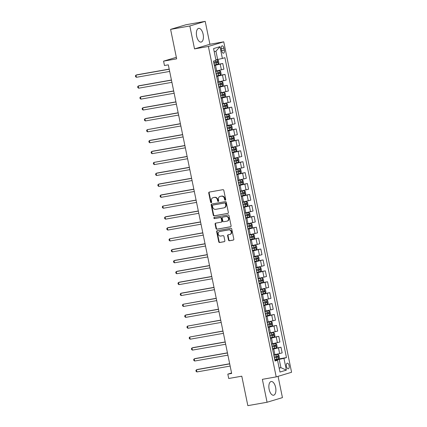 <?xml version="1.0" encoding="UTF-8"?>
<svg xmlns="http://www.w3.org/2000/svg" width="427" height="427" viewBox="0 0 427 427"><rect width="100%" height="100%" fill="white"/><g stroke="black" fill="none" stroke-linecap="round" stroke-linejoin="round"><path stroke-width="0.64" d="M225.296 200.199A0.614 0.534 -106.8 0 0 225.702 199.505L223.828 190.399A0.875 0.763 -106.8 0 0 222.899 189.679L209.31 192.075A0.875 0.763 -106.8 0 0 208.734 193.068L210.602 202.174A0.614 0.534 -106.8 0 0 211.659 201.987L211.418 200.807A2.802 2.45 -106.8 0 1 213.025 197.696A2.802 2.45 -106.8 0 1 213.27 197.637L214.402 197.439A2.802 2.45 -106.8 0 1 217.38 199.756L217.621 200.936A0.614 0.534 -106.8 0 0 218.677 200.749L218.437 199.569A2.802 2.45 -106.8 0 1 220.044 196.457A2.802 2.45 -106.8 0 1 220.289 196.399L221.421 196.201A2.802 2.45 -106.8 0 1 224.399 198.518L224.645 199.692A0.614 0.534 -106.8 0 0 225.296 200.199M275.618 387.396A6.96 3.368 80 0 0 271.166 381.519A6.96 3.368 80 0 0 269.138 389.349A6.96 3.368 80 0 0 273.59 395.226A6.96 3.368 80 0 0 275.618 387.396M203.129 34.256A6.96 3.368 80 0 0 198.678 28.379A6.96 3.368 80 0 0 196.65 36.21A6.96 3.368 80 0 0 201.101 42.086A6.96 3.368 80 0 0 203.129 34.256M289.106 365.592A2.856 1.382 80 0 0 287.28 363.18A2.856 1.382 80 0 0 286.448 366.393A2.856 1.382 80 0 0 288.273 368.805A2.856 1.382 80 0 0 289.106 365.592M228.509 240.059A0.875 0.763 -106.8 0 0 229.438 240.78L233.249 240.107A0.875 0.763 -106.8 0 0 233.831 239.12L231.754 229.005A0.875 0.763 -106.8 0 0 230.826 228.285L217.236 230.681A0.875 0.763 -106.8 0 0 216.654 231.674L218.731 241.783A0.875 0.763 -106.8 0 0 219.665 242.509L224.266 241.693A0.875 0.763 -106.8 0 0 224.848 240.705L223.956 236.377A0.875 0.763 -106.8 0 0 223.027 235.656L220.743 236.056A2.343 2.05 -106.8 0 1 218.282 234.236A2.343 2.05 -106.8 0 1 219.595 231.519A2.343 2.05 -106.8 0 1 219.804 231.471L228.749 229.891A2.343 2.05 -106.8 0 1 231.21 231.712A2.343 2.05 -106.8 0 1 229.897 234.428A2.343 2.05 -106.8 0 1 229.689 234.476L228.199 234.738A0.875 0.763 -106.8 0 0 227.618 235.731L228.509 240.059L228.925 239.931A0.875 0.763 -106.8 0 0 229.854 240.657L233.494 240.011M189.828 25.978L194.531 48.897L209.908 44.269L205.2 21.35L189.828 25.978L170.603 29.378L176.65 58.841L163.573 61.146L164.47 65.512L168.318 64.835L231.664 373.449L227.821 374.127L228.717 378.493L241.789 376.187L247.836 405.65L267.067 402.255L282.439 397.622L278.068 376.331M194.531 48.897L208.376 46.452L276.205 376.892L262.359 379.336L267.067 402.255M227.783 213.457A0.875 0.763 -106.8 0 0 228.36 212.47L226.283 202.355A0.875 0.763 -106.8 0 0 225.355 201.635L211.765 204.031A0.875 0.763 -106.8 0 0 211.184 205.024L213.26 215.133A0.875 0.763 -106.8 0 0 214.194 215.859L227.933 213.415M229.021 215.683L231.092 225.792A0.875 0.763 -106.8 0 1 230.516 226.785L216.927 229.182A0.875 0.763 -106.8 0 1 215.998 228.461L215.107 224.132A0.875 0.763 -106.8 0 1 215.688 223.14L221.197 222.168A0.875 0.763 -106.8 0 0 221.778 221.181L221.186 218.309A0.875 0.763 -106.8 0 0 220.257 217.583L214.519 218.597A0.614 0.534 -106.8 0 1 214.274 217.396L228.087 214.957A0.875 0.763 -106.8 0 1 229.021 215.683M170.603 29.378L185.975 24.745L205.2 21.35M221.33 48.945L221.725 50.866A2.765 1.34 80 0 0 223.492 53.204A2.765 1.34 80 0 0 224.303 50.092L223.908 48.171A2.765 1.34 80 0 0 222.136 45.833A2.765 1.34 80 0 0 221.33 48.945M208.376 46.452L223.748 41.825L291.582 372.264L276.205 376.892M219.98 46.666L222.398 58.451L217.658 59.497L215.955 51.203L219.98 46.666L213.58 48.593L215.998 60.378L213.484 61.136L275.041 361.023L277.555 360.265L274.94 360.516M274.758 359.646L286.469 357.58L224.912 57.693L222.398 58.451M286.469 357.58L283.955 358.338L286.373 370.124L279.979 372.05L277.555 360.265M209.908 44.269L223.748 41.825M231.573 373.001L227.821 374.127M176.335 57.309L163.573 61.146M215.955 51.203L214.221 51.726M217.658 59.497L215.881 59.812M279.141 367.989L280.918 367.674L279.215 359.379L274.865 360.148M272.522 348.736L280.998 347.236L282.167 352.91L273.787 354.912M280.998 347.236L272.623 349.238M270.28 337.821L278.762 336.327L279.925 342L271.551 343.997M278.762 336.327L270.382 338.323M268.039 326.911L276.52 325.411L277.683 331.085L269.309 333.087M276.52 325.411L268.145 327.413M265.802 315.996L274.278 314.496L275.447 320.175L267.067 322.171M274.278 314.496L265.904 316.498M263.56 305.081L272.042 303.586L273.205 309.26L264.831 311.262M272.042 303.586L263.662 305.583M261.319 294.171L269.8 292.671L270.964 298.345L262.589 300.346M269.8 292.671L261.425 294.673M259.082 283.256L267.558 281.761L268.722 287.435L260.347 289.437M267.558 281.761L259.184 283.758M256.84 272.346L265.322 270.846L266.485 276.52L258.105 278.521M265.322 270.846L256.942 272.848M254.599 261.431L263.08 259.936L264.244 265.61L255.869 267.606M263.08 259.936L254.705 261.932M252.362 250.521L260.838 249.021L262.002 254.695L253.627 256.696M260.838 249.021L252.464 251.023M250.121 239.606L258.597 238.111L259.765 243.785L251.386 245.781M258.597 238.111L250.222 240.107M247.879 228.691L256.36 227.196L257.524 232.87L249.149 234.871M256.36 227.196L247.98 229.198M245.637 217.781L254.118 216.281L255.282 221.96L246.907 223.956M254.118 216.281L245.744 218.282M243.401 206.865L251.877 205.371L253.046 211.045L244.666 213.046M251.877 205.371L243.502 207.367M241.159 195.956L249.64 194.456L250.804 200.13L242.429 202.131M249.64 194.456L241.26 196.457M238.917 185.04L247.398 183.546L248.562 189.22L240.187 191.216M247.398 183.546L239.024 185.542M236.681 174.131L245.157 172.631L246.326 178.305L237.946 180.306M245.157 172.631L236.782 174.632M234.439 163.215L242.92 161.721L244.084 167.395L235.709 169.391M242.92 161.721L234.54 163.717M232.197 152.306L240.679 150.806L241.842 156.479L233.468 158.481M240.679 150.806L232.304 152.807M229.961 141.39L238.437 139.891L239.606 145.57L231.226 147.566M238.437 139.891L230.062 141.892M227.719 130.475L236.2 128.981L237.364 134.654L228.989 136.656M236.2 128.981L227.821 130.982M225.477 119.565L233.959 118.065L235.122 123.745L226.748 125.741M233.959 118.065L225.584 120.067M223.241 108.65L231.717 107.156L232.88 112.829L224.506 114.831M231.717 107.156L223.342 109.152M220.999 97.74L229.48 96.24L230.644 101.914L222.264 103.916M229.48 96.24L221.101 98.242M218.757 86.825L227.239 85.331L228.402 91.004L220.028 93.001M227.239 85.331L218.864 87.327M216.521 75.915L224.997 74.415L226.161 80.089L217.786 82.091M224.997 74.415L216.622 76.417M214.279 65L222.755 63.506L223.924 69.179L215.544 71.176M222.755 63.506L214.381 65.502M279.183 368.197L280.918 367.674L286.373 370.124M279.215 359.379L283.955 358.338M225.541 200.076A0.614 0.534 -106.8 0 1 225.056 199.569L224.815 198.39A2.802 2.45 -106.8 0 0 221.837 196.073L221.421 196.201M220.044 196.457L220.46 196.335A2.802 2.45 -106.8 0 1 220.706 196.276L221.837 196.073M213.025 197.696L213.441 197.573A2.802 2.45 -106.8 0 1 213.687 197.514L214.818 197.317A2.802 2.45 -106.8 0 1 217.797 199.628L218.037 200.807A0.614 0.534 -106.8 0 0 218.517 201.314M209.481 192.049A0.875 0.763 -106.8 0 0 209.15 192.945L211.018 202.046A0.614 0.534 -106.8 0 0 211.498 202.553M211.936 203.999A0.875 0.763 -106.8 0 0 211.6 204.896L213.676 215.011A0.875 0.763 -106.8 0 0 214.61 215.731L228.023 213.361M225.419 203.487A0.614 0.534 -106.8 0 0 224.767 202.98L212.843 205.083A0.614 0.534 -106.8 0 0 212.438 205.777L212.689 207.02A2.802 2.45 -106.8 0 0 215.672 209.337L223.823 207.896A2.802 2.45 -106.8 0 0 224.068 207.837A2.802 2.45 -106.8 0 0 225.675 204.725L225.419 203.487L225.835 203.359A0.614 0.534 -106.8 0 0 225.184 202.852L224.767 202.98M213.153 204.992A0.614 0.534 -106.8 0 1 213.254 204.96L225.184 202.852M224.068 207.837L224.485 207.714A2.802 2.45 -106.8 0 0 226.091 204.602L225.675 204.725M225.835 203.359L226.091 204.602M230.761 226.689L216.927 229.182M215.859 223.113A0.875 0.763 -106.8 0 0 215.523 224.004L216.414 228.333A0.875 0.763 -106.8 0 0 217.343 229.059M221.351 222.125L221.613 222.045A0.875 0.763 -106.8 0 0 222.195 221.053L221.602 218.181A0.875 0.763 -106.8 0 0 220.674 217.46L214.519 218.597M214.487 217.359A0.614 0.534 -106.8 0 0 214.936 218.469M226.918 221.159A2.343 2.05 -106.8 0 0 227.121 221.111A2.343 2.05 -106.8 0 0 228.44 218.394A2.343 2.05 -106.8 0 0 225.974 216.574L222.825 217.129A0.875 0.763 -106.8 0 0 222.243 218.122L222.835 220.994A0.875 0.763 -106.8 0 0 223.764 221.714L226.918 221.159M227.121 221.111L227.538 220.983A2.343 2.05 -106.8 0 0 228.856 218.266A2.343 2.05 -106.8 0 0 226.39 216.446L225.974 216.574M223.086 217.049A0.875 0.763 -106.8 0 1 223.241 217.007L226.39 216.446M228.37 234.711A0.875 0.763 -106.8 0 0 228.034 235.608L228.925 239.931M229.897 234.428L230.308 234.306A2.343 2.05 -106.8 0 0 231.626 231.583A2.343 2.05 -106.8 0 0 229.166 229.769L228.749 229.891M219.595 231.519L220.012 231.397A2.343 2.05 -106.8 0 1 220.22 231.349L229.166 229.769M217.407 230.655A0.875 0.763 -106.8 0 0 217.071 231.546L219.147 241.661A0.875 0.763 -106.8 0 0 220.076 242.381L224.511 241.602M214.274 64.968L218.24 64.082L218.891 62.961L218.352 60.34L217.343 59.721L215.934 60.063M217.343 59.721L215.923 60.004M169.193 69.115L137.014 74.8L135.973 75.115L136.421 77.298L169.668 71.426M213.932 63.308L217.492 62.534L217.279 61.488L213.713 62.262M216.169 61.685L216.388 62.732L213.922 63.249M169.22 69.243L135.973 75.115L135.418 75.851L135.599 76.721L136.421 77.298M216.51 75.878L220.481 74.997L221.133 73.876L220.594 71.256L219.585 70.631L215.614 71.517M219.585 70.631L215.603 71.458M171.435 80.03L139.25 85.715L138.215 86.024L138.663 88.208L171.91 82.336M216.169 74.223L219.734 73.449L219.515 72.403L215.955 73.172M218.41 72.595L218.624 73.647L216.158 74.165M171.462 80.153L138.215 86.024L137.659 86.761L137.841 87.636L138.663 88.208M218.752 86.793L222.718 85.912L223.369 84.786L222.835 82.165L221.821 81.546L217.855 82.427M221.821 81.546L217.845 82.368M173.677 90.94L141.492 96.625L140.456 96.94L140.899 99.123L174.147 93.251M218.41 85.133L221.971 84.365L221.757 83.313L218.197 84.087M220.652 83.511L220.866 84.557L218.4 85.08M173.698 91.068L140.456 96.94L139.901 97.676L140.077 98.552L140.899 99.123M220.994 97.708L224.96 96.822L225.611 95.701L225.072 93.081L224.063 92.456L220.097 93.342M224.063 92.456L220.086 93.283M175.913 101.856L143.734 107.54L142.693 107.85L143.141 110.033L176.388 104.161M220.652 96.048L224.212 95.274L223.999 94.228L220.439 94.997M222.889 94.42L223.107 95.472L220.642 95.99M175.94 101.978L142.693 107.85L142.138 108.591L142.319 109.461L143.141 110.033M223.23 108.618L227.201 107.737L227.853 106.611L227.313 103.996L226.305 103.371L222.334 104.252M226.305 103.371L222.323 104.199M178.155 112.771L145.975 118.45L144.934 118.765L145.383 120.948L178.63 115.076M222.894 106.958L226.454 106.19L226.235 105.138L222.675 105.912M225.13 105.336L225.344 106.382L222.878 106.905M178.182 112.893L144.934 118.765L144.379 119.501L144.561 120.377L145.383 120.948M225.472 119.533L229.438 118.647L230.094 117.526L229.555 114.906L228.541 114.281L224.575 115.167M228.541 114.281L224.565 115.109M180.397 123.681L147.176 129.675L147.625 131.858L180.867 125.986M225.13 117.873L228.691 117.099L228.477 116.053L224.917 116.827M227.372 116.251L227.586 117.297L225.12 117.815M180.418 123.809L147.176 129.675L146.621 130.416L146.797 131.286L147.625 131.858M227.714 130.443L231.68 129.562L232.331 128.436L231.792 125.821L230.783 125.196L226.817 126.077M230.783 125.196L226.806 126.024M182.633 134.596L150.453 140.275L149.413 140.59L149.861 142.773L183.108 136.902M227.372 128.783L230.932 128.015L230.719 126.963L227.159 127.737M229.609 127.161L229.827 128.207L227.361 128.73M182.66 134.718L149.413 140.59L148.863 141.326L149.039 142.202L149.861 142.773M229.95 141.358L233.921 140.472L234.572 139.351L234.033 136.731L233.051 136.122L229.053 136.992M233.025 136.112L229.043 136.934M184.875 145.506L152.695 151.19L151.654 151.505L152.103 153.688L185.35 147.817M229.614 139.698L233.174 138.924L232.955 137.878L229.395 138.652M231.85 138.076L232.064 139.122L229.598 139.64M184.902 145.634L151.654 151.505L151.099 152.242L151.281 153.112L152.103 153.688M232.192 152.268L236.158 151.388L236.814 150.261L236.275 147.646L235.266 147.021L231.295 147.902M235.266 147.021L231.285 147.849M187.117 156.421L153.896 162.415L154.344 164.598L187.586 158.727M231.85 150.614L235.41 149.84L235.197 148.793L231.637 149.562M234.092 148.986L234.306 150.032L231.84 150.555M187.143 156.544L153.896 162.415L153.341 163.151L153.517 164.027L154.344 164.598M234.434 163.183L238.399 162.297L239.051 161.176L238.517 158.556L237.503 157.937L233.537 158.817M237.503 157.937L233.526 158.759M189.353 167.331L157.173 173.015L156.133 173.33L156.581 175.513L189.828 169.642M234.092 161.523L237.652 160.749L237.439 159.703L233.879 160.477M236.334 159.901L236.547 160.947L234.081 161.465M189.38 167.459L156.133 173.33L155.583 174.067L155.759 174.937L156.581 175.513M236.67 174.093L240.641 173.213L241.292 172.092L240.753 169.471L239.744 168.846L235.779 169.732M239.744 168.846L235.763 169.674M191.595 178.246L159.415 183.93L158.374 184.24L158.823 186.423L192.07 180.552M236.334 172.439L239.894 171.665L239.68 170.619L236.115 171.387M238.57 170.811L238.784 171.862L236.318 172.38M191.622 178.369L158.374 184.24L157.819 184.976L158.001 185.852L158.823 186.423M238.912 185.008L242.878 184.128L243.534 183.002L242.995 180.381L241.986 179.762L238.015 180.642M241.986 179.762L238.004 180.584M193.837 189.156L161.652 194.84L160.616 195.155L161.064 197.338L194.312 191.467M238.57 183.348L242.136 182.58L241.917 181.528L238.357 182.302M240.812 181.726L241.025 182.772L238.56 183.295M193.863 189.284L160.616 195.155L160.061 195.892L160.242 196.767L161.064 197.338M241.154 195.924L245.119 195.038L245.771 193.917L245.237 191.296L244.223 190.672L240.257 191.558M244.223 190.672L240.246 191.499M196.078 200.071L162.852 206.065L163.301 208.248L196.548 202.377M240.812 194.264L244.372 193.49L244.159 192.444L240.598 193.212M243.054 192.636L243.267 193.687L240.801 194.205M196.1 200.194L162.852 206.065L162.303 206.807L162.479 207.677L163.301 208.248M243.39 206.833L247.361 205.953L248.012 204.827L247.473 202.211L246.464 201.587L242.499 202.467M246.464 201.587L242.483 202.414M198.315 210.986L166.135 216.665L165.094 216.98L165.543 219.163L198.79 213.292M243.054 205.173L246.614 204.405L246.4 203.353L242.835 204.127M245.29 203.551L245.509 204.597L243.043 205.12M198.341 211.109L165.094 216.98L164.539 217.717L164.721 218.592L165.543 219.163M245.632 217.749L249.603 216.863L250.254 215.742L249.715 213.121L248.706 212.497L244.735 213.383M248.706 212.497L244.724 213.324M200.557 221.896L168.371 227.58L167.336 227.895L167.784 230.073L201.032 224.202M245.29 216.089L248.856 215.315L248.637 214.269L245.077 215.043M247.532 214.466L247.745 215.512L245.279 216.03M200.583 222.024L167.336 227.895L166.781 228.632L166.962 229.502L167.784 230.073M247.873 228.658L251.839 227.778L252.49 226.652L251.957 224.036L250.943 223.412L246.977 224.292M250.943 223.412L246.966 224.239M202.798 232.811L169.572 238.805L170.021 240.988L203.268 235.117M247.532 226.999L251.092 226.23L250.879 225.178L247.318 225.952M249.774 225.376L249.987 226.422L247.521 226.945M202.82 232.934L169.572 238.805L169.023 239.542L169.199 240.417L170.021 240.988M250.115 239.574L254.081 238.688L254.732 237.567L254.193 234.946L253.211 234.338L249.219 235.208M253.184 234.327L249.203 235.149M205.035 243.721L172.855 249.405L171.814 249.72L172.262 251.903L205.51 246.032M249.774 237.914L253.334 237.14L253.12 236.094L249.555 236.868M252.01 236.291L252.229 237.337L249.763 237.855M205.061 243.849L171.814 249.72L171.259 250.457L171.44 251.327L172.262 251.903M252.352 250.484L256.323 249.603L256.974 248.477L256.435 245.861L255.426 245.237L251.455 246.123M255.426 245.237L251.444 246.064M207.276 254.636L175.091 260.321L174.056 260.63L174.504 262.813L207.752 256.942M252.01 248.829L255.576 248.055L255.357 247.009L251.797 247.777M254.252 247.201L254.465 248.252L251.999 248.77M207.303 254.759L174.056 260.63L173.501 261.367L173.682 262.242L174.504 262.813M254.593 261.399L258.559 260.518L259.21 259.392L258.677 256.771L257.662 256.152L253.697 257.033M257.662 256.152L253.686 256.974M209.518 265.546L177.333 271.23L176.298 271.545L176.741 273.728L209.988 267.857M254.252 259.739L257.812 258.965L257.598 257.919L254.038 258.693M256.494 258.116L256.707 259.162L254.241 259.68M209.54 265.674L176.298 271.545L175.743 272.282L175.919 273.152L176.741 273.728M256.835 272.309L260.801 271.428L261.452 270.307L260.913 267.686L259.904 267.062L255.938 267.948M259.904 267.062L255.928 267.889M211.755 276.461L179.575 282.146L178.534 282.455L178.982 284.638L212.23 278.767M256.494 270.654L260.054 269.88L259.84 268.834L256.28 269.602M258.73 269.026L258.949 270.077L256.483 270.595M211.781 276.584L178.534 282.455L177.979 283.192L178.16 284.067L178.982 284.638M259.072 283.224L263.043 282.343L263.694 281.217L263.155 278.596L262.146 277.977L258.175 278.858M262.146 277.977L258.164 278.804M213.996 287.376L181.817 293.055L180.776 293.37L181.224 295.553L214.471 289.682M258.735 281.564L262.295 280.795L262.077 279.744L258.516 280.518M260.972 279.941L261.185 280.987L258.719 281.51M214.023 287.499L180.776 293.37L180.221 294.107L180.402 294.982L181.224 295.553M261.313 294.139L265.279 293.253L265.936 292.132L265.397 289.511L264.382 288.887L260.417 289.773M264.382 288.887L260.406 289.714M216.238 298.286L183.018 304.28L183.466 306.463L216.708 300.592M260.972 292.479L264.532 291.705L264.318 290.659L260.758 291.433M263.213 290.851L263.427 291.903L260.961 292.42M216.259 298.409L183.018 304.28L182.462 305.022L182.639 305.892L183.466 306.463M263.555 305.049L267.521 304.168L268.172 303.042L267.633 300.427L266.624 299.802L262.658 300.683M266.624 299.802L262.648 300.629M218.475 309.201L186.295 314.88L185.254 315.195L185.702 317.378L218.95 311.507M263.213 303.389L266.774 302.62L266.56 301.569L263 302.343M265.45 301.766L265.669 302.812L263.203 303.335M218.501 309.324L185.254 315.195L184.704 315.932L184.88 316.807L185.702 317.378M265.791 315.964L269.763 315.078L270.414 313.957L269.875 311.336L268.866 310.712L264.895 311.598M268.866 310.712L264.884 311.539M220.716 320.111L187.496 326.111L187.944 328.288L221.191 322.422M265.455 314.304L269.015 313.53L268.796 312.484L265.236 313.258M267.692 312.681L267.905 313.728L265.439 314.245M220.743 320.239L187.496 326.111L186.941 326.847L187.122 327.717L187.944 328.288M268.033 326.874L271.999 325.993L272.656 324.867L272.116 322.252L271.129 321.643L267.137 322.508M272.02 325.966L271.108 321.627L267.126 322.454M222.958 331.026L189.737 337.02L190.186 339.203L223.428 333.332M267.692 325.214L271.252 324.445L271.038 323.399L267.478 324.168M269.933 323.591L270.147 324.637L267.681 325.161M222.985 331.149L189.737 337.02L189.182 337.757L189.358 338.632L190.186 339.203M270.275 337.789L274.241 336.903L274.892 335.782L274.358 333.161L273.344 332.542L269.378 333.423M273.344 332.542L269.368 333.364M225.194 341.936L193.015 347.621L191.974 347.936L192.422 350.119L225.669 344.247M269.933 336.129L273.493 335.355L273.28 334.309L269.72 335.083M272.175 334.506L272.389 335.553L269.923 336.07M225.221 342.064L191.974 347.936L191.424 348.672L191.6 349.542L192.422 350.119M272.511 348.699L276.482 347.818L277.134 346.697L276.595 344.077L275.586 343.452L271.62 344.338M275.586 343.452L271.604 344.279M227.436 352.851L195.256 358.536L194.216 358.845L194.664 361.028L227.911 355.157M272.175 347.044L275.735 346.27L275.522 345.224L271.956 345.993M274.412 345.416L274.625 346.468L272.159 346.986M227.463 352.974L194.216 358.845L193.661 359.582L193.842 360.457L194.664 361.028M274.753 359.614L278.719 358.733L279.375 357.607L278.836 354.986L277.828 354.367L273.856 355.248M277.828 354.367L273.846 355.189M229.678 363.761L197.493 369.446L196.457 369.761L196.906 371.944L230.153 366.072M274.412 357.954L277.977 357.18L277.758 356.134L274.198 356.908M276.653 356.331L276.867 357.378L274.401 357.895M229.705 363.889L196.457 369.761L195.902 370.497L196.084 371.373L196.906 371.944M274.913 354.714L273.75 349.04M272.672 343.799L271.508 338.125M270.43 332.889L269.266 327.21M268.193 321.974L267.024 316.3M265.952 311.059L264.788 305.385M263.71 300.149L262.546 294.475M261.473 289.234L260.305 283.56M259.232 278.324L258.068 272.65M256.99 267.409L255.826 261.735M254.754 256.499L253.585 250.82M252.512 245.584L251.348 239.91M250.27 234.674L249.106 228.995M248.034 223.759L246.865 218.085M245.792 212.843L244.628 207.17M243.55 201.934L242.387 196.26M241.308 191.018L240.145 185.345M239.072 180.109L237.908 174.435M236.83 169.193L235.667 163.52M234.588 158.284L233.425 152.604M232.352 147.368L231.183 141.695M230.11 136.459L228.947 130.779M227.869 125.543L226.705 119.87M225.632 114.628L224.463 108.954M223.39 103.718L222.227 98.045M221.149 92.803L219.985 87.129M218.912 81.893L217.743 76.219M216.67 70.978L215.507 65.304M221.41 69.937L220.241 64.258M223.647 80.847L222.483 75.173M225.888 91.762L224.725 86.089M228.13 102.672L226.967 96.998M230.367 113.587L229.203 107.914M232.608 124.497L231.445 118.823M234.85 135.412L233.686 129.739M237.092 146.328L235.923 140.648M239.328 157.237L238.165 151.564M241.57 168.153L240.406 162.473M243.812 179.062L242.643 173.389M246.048 189.978L244.884 184.304M248.29 200.887L247.126 195.214M250.532 211.803L249.363 206.129M252.768 222.713L251.604 217.039M255.01 233.628L253.846 227.954M257.251 244.543L256.083 238.864M259.488 255.453L258.324 249.779M261.73 266.368L260.566 260.689M263.971 277.278L262.808 271.604M266.208 288.193L265.044 282.519M268.45 299.103L267.286 293.429M270.691 310.018L269.528 304.344M272.933 320.928L271.764 315.254M275.169 331.843L274.006 326.169M277.411 342.758L276.248 337.079M279.653 353.668L278.484 347.994M221.277 48.635L223.908 48.171M221.661 50.557L224.303 50.092M224.815 198.39L224.399 198.518M220.706 196.276L220.289 196.399M218.037 200.807L217.621 200.936M217.797 199.628L217.38 199.756M214.818 197.317L214.402 197.439M213.687 197.514L213.27 197.637M211.018 202.046L210.602 202.174M209.15 192.945L208.734 193.068M225.056 199.569L224.645 199.692M214.61 215.731L214.194 215.859M213.676 215.011L213.26 215.133M211.6 204.896L211.184 205.024M213.254 204.96L212.843 205.083M216.414 228.333L215.998 228.461M215.523 224.004L215.107 224.132M222.195 221.053L221.778 221.181M221.602 218.181L221.186 218.309M220.674 217.46L220.257 217.583M223.241 217.007L222.825 217.129M228.034 235.608L227.618 235.731M220.22 231.349L219.804 231.471M220.076 242.381L219.665 242.509M219.147 241.661L218.731 241.783M217.071 231.546L216.654 231.674M229.854 240.657L229.438 240.78M218.256 64.055L217.37 59.737M215.865 61.814L215.592 60.501M216.42 64.52L216.078 62.86M216.388 62.732L217.492 62.534M220.497 74.971L219.606 70.647M218.106 72.723L217.765 71.063M218.661 75.43L218.32 73.77M218.624 73.647L219.734 73.449M222.734 85.88L221.848 81.562M220.343 83.639L220.001 81.979M220.898 86.345L220.562 84.685M220.866 84.557L221.971 84.365M224.976 96.796L224.09 92.472M222.584 94.548L222.243 92.894M223.14 97.255L222.798 95.6M223.107 95.472L224.212 95.274M227.217 107.705L226.331 103.387M224.826 105.464L224.485 103.804M225.381 108.17L225.04 106.51M225.344 106.382L226.454 106.19M229.454 118.621L228.568 114.297M227.063 116.374L226.726 114.719M227.618 119.08L227.281 117.425M227.586 117.297L228.691 117.099M231.696 129.536L230.81 125.212M229.304 127.289L228.963 125.629M229.859 129.995L229.518 128.335M229.827 128.207L230.932 128.015M233.937 140.446L233.051 136.122M231.546 138.204L231.204 136.544M232.101 140.91L231.76 139.25M232.064 139.122L233.174 138.924M236.179 151.361L235.288 147.037M233.782 149.114L233.446 147.454M234.338 151.82L234.001 150.16M234.306 150.032L235.41 149.84M238.415 162.271L237.529 157.953M236.024 160.029L235.683 158.369M236.579 162.735L236.238 161.075M236.547 160.947L237.652 160.749M240.657 173.186L239.771 168.862M238.266 170.939L237.924 169.279M238.821 173.645L238.479 171.985M238.784 171.862L239.894 171.665M242.899 184.096L242.008 179.778M240.502 181.854L240.166 180.194M241.063 184.56L240.721 182.9M241.025 182.772L242.136 182.58M245.135 195.011L244.249 190.688M242.744 192.764L242.403 191.109M243.299 195.47L242.958 193.815M243.267 193.687L244.372 193.49M247.377 205.921L246.491 201.603M244.986 203.679L244.644 202.019M245.541 206.385L245.199 204.725M245.509 204.597L246.614 204.405M249.619 216.836L248.727 212.513M247.228 214.589L246.886 212.934M247.783 217.295L247.441 215.64M247.745 215.512L248.856 215.315M251.855 227.751L250.969 223.428M249.464 225.504L249.122 223.844M250.019 228.21L249.678 226.55M249.987 226.422L251.092 226.23M254.097 238.661L253.211 234.338M251.706 236.419L251.364 234.759M252.261 239.125L251.919 237.465M252.229 237.337L253.334 237.14M256.339 249.576L255.447 245.253M253.948 247.329L253.606 245.669M254.503 250.035L254.161 248.375M254.465 248.252L255.576 248.055M258.575 260.486L257.689 256.168M256.184 258.244L255.842 256.584M256.739 260.95L256.403 259.29M256.707 259.162L257.812 258.965M260.817 271.401L259.931 267.078M258.426 269.154L258.084 267.494M258.981 271.86L258.639 270.206M258.949 270.077L260.054 269.88M263.059 282.311L262.173 277.993M260.667 280.069L260.326 278.409M261.223 282.775L260.881 281.115M261.185 280.987L262.295 280.795M265.295 293.226L264.409 288.903M262.904 290.979L262.568 289.325M263.459 293.685L263.123 292.031M263.427 291.903L264.532 291.705M267.537 304.136L266.651 299.818M265.146 301.894L264.804 300.234M265.701 304.6L265.359 302.94M265.669 302.812L266.774 302.62M269.779 315.051L268.893 310.728M267.387 312.804L267.046 311.15M267.942 315.516L267.601 313.856M267.905 313.728L269.015 313.53M269.624 323.719L269.288 322.059M270.179 326.425L269.843 324.766M270.147 324.637L271.252 324.445M274.257 336.876L273.371 332.558M271.866 334.635L271.524 332.975M272.421 337.341L272.079 335.681M272.389 335.553L273.493 335.355M276.499 347.791L275.612 343.468M274.107 345.544L273.766 343.884M274.662 348.251L274.321 346.591M274.625 346.468L275.735 346.27M278.74 358.701L277.849 354.383M276.344 356.46L276.007 354.8M276.904 359.166L276.563 357.506M276.867 357.378L277.977 357.18M213.201 204.971L212.79 205.099M221.693 222.024L221.277 222.152M223.161 217.023L222.745 217.151"/></g></svg>

